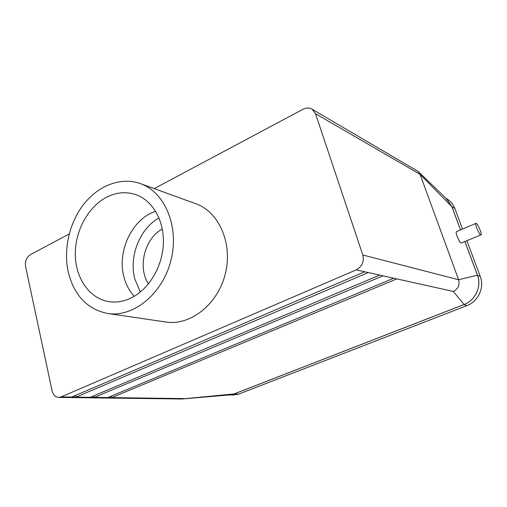 <?xml version="1.0" encoding="UTF-8"?>
<svg xmlns="http://www.w3.org/2000/svg" width="507" height="507" viewBox="0 0 507 507"><rect width="100%" height="100%" fill="white"/><g stroke="black" fill="none" stroke-linecap="round" stroke-linejoin="round"><path stroke-width="0.76" d="M105.773 197.686C116.103 192.197 126.382 191.272 136.611 194.916C153.19 201.121 164.56 221.584 163.324 244.577C162.132 267.563 148.367 289.909 130.692 298.192C123.676 301.456 116.673 302.641 109.696 301.747C90.271 299.168 75.98 279.319 75.309 255.807C74.573 232.301 87.286 207.756 105.773 197.686M155.655 211.337C132.473 218.561 116.94 250.845 123.841 276.518C125.799 284.319 129.266 290.917 134.247 296.31M466.928 240.812L480.275 276.518C484.679 287.52 478.215 301.526 466.922 305.607L238.822 394.053L233.036 395.067L229.012 394.959M445.754 198.091L447.567 199.302C450.951 201.596 453.391 204.689 454.887 208.592L462.542 229.075M446.255 198.573L451.889 206.634L460.571 229.918M464.951 241.643L477.461 275.193C481.897 286.297 475.376 300.448 463.981 304.574L234.228 393.92L229.208 394.94M69.218 233.942L30.407 254.641C26.497 257.29 24.894 261.257 25.584 266.536L52.088 390.783C53.153 394.909 55.364 397.114 58.717 397.406L61.132 396.911L76.044 397.12L75.651 395.346M71.645 397.057L364.685 271.777L368.234 272.563L76.044 397.12L111.736 397.608L111.375 396.075M90.271 397.311L379.673 275.105L382.988 275.84L94.416 397.368L94.042 395.72M58.717 397.406L181.798 398.996L234.158 393.907L229.728 394.896L182.228 398.984M61.132 396.911L356.174 269.889C362.106 266.593 364.318 261.625 362.803 254.983L315.519 113.695L311.982 109.163C309.219 107.611 306.247 107.63 303.066 109.227L154.198 188.623M159.008 217.953C139.824 228.492 128.791 256.415 134.761 278.793L140.338 292.07M148.462 283.914C137.353 267.284 144.641 238.366 162.297 228.987M458.607 279.718L477.417 275.206C481.853 286.309 475.395 300.378 464.044 304.511L453.302 291.443C458.182 288.901 459.95 285.004 458.613 279.744L420.075 174.351L418.104 171.404L311.982 109.163M107.826 397.551L393.686 278.216L396.797 278.901L111.736 397.608L183.914 398.597M464.044 304.511L234.158 393.907M140.395 183.61L195.708 203.694C219.056 211.831 233.049 243.633 225.247 274.053C217.699 304.536 190.309 325.912 165.897 322.021L107.668 313.491C87.381 309.327 74.269 295.6 68.325 272.316C63.153 249.419 69.415 222.307 84.13 203.751C98.859 185.251 121.262 176.747 140.395 183.61C164.965 192.14 179.535 226.857 170.948 260.37C162.627 293.959 133.347 317.623 107.668 313.491M418.408 171.702L446.718 199.017L451.851 206.653L420.081 174.37M480.623 234.823C478.874 233.974 474.704 223.986 475.839 223.384C476.903 222.041 482.372 234.076 481.054 234.861L480.623 234.823M480.921 234.918L461.078 243.049C459.222 242.264 455.121 232.358 456.382 231.712L456.541 231.642M477.417 275.206L464.913 241.662M460.533 229.937L451.851 206.653M454.887 208.592L451.889 206.634M480.275 276.518L477.461 275.193M466.922 305.607L463.981 304.574M362.803 254.983L458.613 279.744M396.797 278.901L453.302 291.443M382.988 275.84L393.686 278.216M368.234 272.563L379.673 275.105M356.174 269.889L364.685 271.777M315.519 113.695L420.075 174.351M238.822 394.053L234.228 393.92M137.657 195.328L136.611 194.916M110.811 301.874L109.696 301.747M456.382 231.712L475.839 223.384"/></g></svg>
